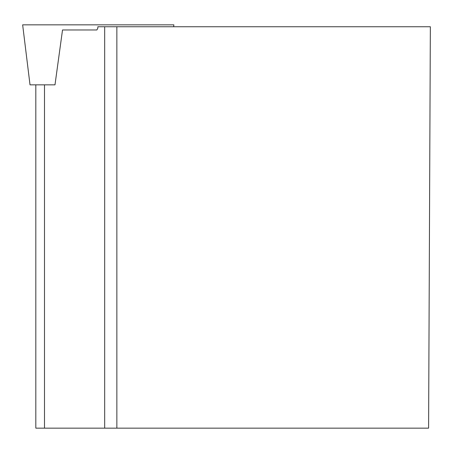 <?xml version="1.0" encoding="UTF-8"?>
<svg xmlns="http://www.w3.org/2000/svg" width="453" height="453" viewBox="0 0 453 453"><rect width="100%" height="100%" fill="white"/><g stroke="black" fill="none" stroke-linecap="round" stroke-linejoin="round"><path stroke-width="0.68" d="M173.652 26.744L173.884 24.853L22.65 24.853L30.017 84.847L54.989 84.847L62.52 29.972L96.88 29.972L62.52 29.972M44.496 84.847L44.496 428.147L104.677 428.147L104.677 26.744L97.859 26.744L97.859 28.08L96.88 29.972M104.677 26.744L430.35 26.744L428.6 428.147L104.677 428.147M44.496 428.147L35.815 428.147L35.815 84.847M116.857 428.147L116.857 26.744M60.459 24.853L136.076 24.853"/></g></svg>
